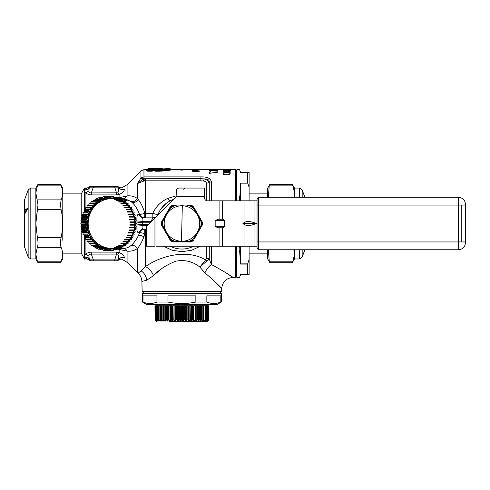<?xml version="1.0" encoding="UTF-8"?>
<svg xmlns="http://www.w3.org/2000/svg" width="490" height="490" viewBox="0 0 490 490"><rect width="100%" height="100%" fill="white"/><g stroke="black" fill="none" stroke-linecap="round" stroke-linejoin="round"><path stroke-width="0.73" d="M84.66 209.677L84.66 192.123L85.915 192.711L88.874 190.953L89.278 187.462C88.414 189.385 86.883 190.243 84.69 190.022L84.66 192.123M118.696 197.715L119.064 197.66L119.064 194.542L117.839 192.846C118.85 190.824 119.033 188.913 118.396 187.119L89.388 187.156L93.388 187.156L93.388 186.225L90.724 186.225A1.421 1.421 0 0 0 89.388 187.156L89.388 187.156C88.494 189.134 86.92 189.985 84.672 189.716L84.69 190.022M89.517 186.892L84.66 189.207L84.672 189.716M84.66 189.207L84.66 187.927L85.915 188.068L85.915 188.797C86.724 187.823 86.724 187.823 85.915 188.797M84.69 191.216L84.709 190.61M88.831 189.949L88.855 189.599M88.855 257.434L88.831 257.079M81.218 226.895L81.218 253.152L84.66 259.106L84.672 257.324C86.92 257.048 88.494 257.899 89.388 259.878L93.388 259.878L93.388 260.809L90.724 260.809A1.421 1.421 0 0 1 89.388 259.878L88.874 256.086L85.915 254.322L85.915 239.696A26.944 25.315 90 0 1 85.431 239.01L85.572 237.822L90.809 237.822A25.811 24.249 90 0 0 91.973 239.524L86.736 239.524A25.811 24.249 90 0 0 87.085 239.99L92.328 239.99A25.811 24.249 90 0 0 93.645 241.552L88.408 241.552A25.811 24.249 90 0 0 88.806 241.974L94.043 241.974A25.811 24.249 90 0 0 95.513 243.383L90.276 243.383A25.811 24.249 90 0 0 90.717 243.763L95.954 243.763A25.811 24.249 90 0 0 97.553 244.994L92.31 244.994A25.811 24.249 90 0 0 92.788 245.325L98.025 245.325A25.811 24.249 90 0 0 99.366 246.164A25.811 24.249 90 0 0 99.733 246.372L94.497 246.372A25.811 24.249 90 0 0 94.999 246.648L100.236 246.648A25.811 24.249 90 0 0 102.043 247.499L96.806 247.499A25.811 24.249 90 0 0 97.326 247.72L102.569 247.72A25.811 24.249 90 0 0 104.444 248.369L99.207 248.369A25.811 24.249 90 0 0 99.752 248.522L104.989 248.522A25.811 24.249 90 0 0 106.924 248.957L101.687 248.957A25.811 24.249 90 0 0 102.239 249.055L107.481 249.055A25.811 24.249 90 0 0 109.442 249.269M84.66 259.106L85.915 258.965L85.915 258.236C86.724 259.21 86.724 259.21 85.915 258.236L84.66 257.832M85.915 258.236L89.517 260.147M84.672 257.324L84.69 257.011C86.883 256.797 88.414 257.648 89.278 259.571L89.278 259.571M124.295 257.942C121.698 256.962 119.731 257.618 118.396 259.914L118.39 259.976C119.725 257.728 121.661 257.115 124.191 258.138C121.685 259.835 121.685 259.835 124.191 258.138L124.295 257.942C124.491 256.025 122.745 254.206 119.064 252.491L116.534 252.117L91.281 252.117C88.672 252.289 86.877 253.024 85.915 254.322L84.66 254.916L84.69 257.011M84.66 254.916L84.66 237.356M115.511 187.064L118.39 187.058C119.725 189.305 121.661 189.918 124.191 188.895C121.685 187.198 121.685 187.198 124.191 188.895L124.295 189.091C124.491 191.008 122.745 192.827 119.064 194.542L116.534 194.916L91.281 194.916C88.672 194.75 86.877 194.016 85.915 192.711L85.915 207.337L86.865 207.337M117.839 192.846L91.281 192.938C89.688 192.931 88.886 192.264 88.874 190.953C88.886 192.27 89.688 192.931 91.281 192.938L91.281 194.916M93.388 186.225L114.433 186.225L116.534 192.938L116.534 194.916M124.344 198.53L127.082 195.902L119.082 197.721M118.078 260.417C119.346 259.326 121.202 258.934 122.181 259.406L127.082 262.291L127.082 251.131C126.218 249.361 124.938 248.424 123.253 248.32C126.095 248.442 128.674 247.511 130.977 245.521C133.488 244.914 135.65 245.907 137.451 248.51L137.451 272.661L138.015 273.187L141.145 270.89L145.475 266.603L145.475 233.755L144.807 233.755L143.931 236.719C142.039 241.748 139.883 245.68 137.451 248.51C134.297 250.653 130.842 251.529 127.082 251.131L118.347 249.269M91.281 252.117L91.281 254.096C89.688 254.108 88.886 254.769 88.874 256.086M119.321 248.301L119.064 252.491L117.839 254.188L116.534 254.096L116.534 252.117M117.759 248.301A25.811 24.249 90 0 1 117.545 248.369L112.302 248.369L113.588 249.269L118.439 249.269L119.505 248.332M122.09 254.059L121.477 253.563M118.39 259.976L117.098 260.809L118.163 260.325M93.388 260.809L114.433 260.809L116.534 254.096L91.281 254.096L93.388 259.878L118.396 259.914C119.033 258.12 118.85 256.209 117.839 254.188M118.396 187.119C119.731 189.416 121.698 190.071 124.295 189.091C121.698 190.071 119.731 189.416 118.396 187.119M114.433 186.225L117.098 186.225L118.39 187.058L117.998 186.549M118.078 186.617C119.346 187.707 121.202 188.099 122.181 187.627L127.082 184.742L127.082 195.902C130.842 195.504 134.297 196.38 137.451 198.524C135.65 201.127 133.488 202.125 130.977 201.513L125.024 198.775M119.315 248.332L123.345 248.32M206.284 258.42L206.284 258.42A5.672 3.773 180 0 1 209.12 258.922L209.12 258.922A5.672 3.773 0 0 0 206.284 258.42L206.284 246.207M204.201 178.899L200.906 178.703L204.201 178.899C206.829 179.806 208.464 181.006 209.12 182.507A5.672 4.373 0 0 1 206.284 183.089L206.284 183.089C206.217 181.943 205.286 181.239 203.491 180.994L204.201 178.899C207.815 178.844 209.506 180.002 209.273 182.36L209.273 182.36A4.257 3.283 0 0 1 211.398 181.919L211.398 181.784M209.273 246.207L209.273 259.118L211.398 264.533C208.654 266.511 206.492 269.292 204.912 272.875L199.859 267.105L205.598 259.908L206.854 260.999L208.942 259.228L206.854 260.999L205.598 259.908L206.272 258.653L208.942 259.228L209.12 258.922L209.12 246.207M202.529 270.639L204.495 272.532M200.974 176.89L200.906 176.89C207.19 176.682 210.688 178.36 211.398 181.919L211.398 200.827M235.531 200.827L235.531 169.632L217.928 169.632M144.366 180.945L143.699 181.067L143.466 178.838A4.257 1.225 -145.7 0 0 140.949 177.968L143.956 176.89L200.906 176.89L200.906 178.703L143.956 178.758L143.956 169.632L146.822 169.632M203.491 180.994L200.906 180.822L200.906 178.703M143.699 181.067L137.451 183.56L143.466 178.838A4.257 1.225 34.3 0 0 140.949 177.968L137.451 183.56L137.451 198.524L138.278 199.602C141.016 203.05 143.196 207.607 144.807 213.279L145.475 213.279L145.475 180.822L144.464 180.926L143.956 178.758L143.466 178.838L143.956 178.758M236.352 275.986L235.531 277.401L235.531 246.207M211.398 246.207L211.398 264.533C229.553 274.216 240.468 282.516 226.907 273.426M205.598 259.908C186.555 248.522 160.12 256.252 145.475 266.603C149.132 268.434 151.808 271.442 153.499 275.625C159.134 269.629 166.582 264.814 175.837 261.176C184.975 259.529 192.987 261.501 199.859 267.105L206.854 260.999M209.273 259.118L208.942 259.228M216.96 283.637C227.342 294.539 219.275 284.825 204.912 272.875M150.804 222.001L152.837 217.848L152.837 213.279C156.022 206.425 161.039 201.451 167.886 198.364L176.167 195.847M154.295 274.896L159.434 270.492M200.373 246.207L191.633 250.268L181.9 251.67L172.168 250.261L163.427 246.207M191.596 247.125L193.593 246.207A25.523 25.523 0 0 1 170.208 246.207L172.131 247.101M145.475 217.848L145.475 213.279L152.837 213.279C155.881 214.369 157.639 214.687 158.123 214.234L158.123 214.24A5.672 5.672 0 0 0 158.123 214.234A5.672 5.672 0 0 1 158.123 214.24L157.688 215.116A5.672 5.672 0 0 0 158.111 214.259L158.086 214.326M165.945 203.595L160.824 209.114M151.392 221.407L142.253 221.358C141.8 219.042 142.265 217.872 143.656 217.848A5.672 5.329 90 0 1 138.707 214.283L139.528 214.283C140.495 216.543 142.143 217.732 144.477 217.848A5.672 0.337 90 0 0 144.807 213.279L144.807 213.279C142.357 214.093 140.599 214.43 139.528 214.283C137.39 208.838 134.848 204.857 131.902 202.339L130.977 201.513M130.977 245.521C133.525 243.591 136.03 240.222 138.48 235.414L139.528 232.75C140.599 232.603 142.357 232.94 144.807 233.755L144.807 233.755A5.672 0.337 -90 0 0 144.477 229.191C142.143 229.308 140.495 230.49 139.528 232.75L138.707 232.75A5.672 5.329 90 0 1 143.656 229.191L146.449 229.191M153.499 275.625L146.761 280.213L141.892 281.432C141.751 278.142 140.459 275.392 138.015 273.187M137.451 183.56L143.154 179.015L143.368 181.122M143.613 293.002L142.155 291.544L221.639 291.544L221.725 288.451C222.527 281.713 226.313 278.032 233.062 277.401L235.531 277.401M173.325 199.473A25.523 25.523 0 0 0 157.86 214.945M183.597 189.207L184.736 188.068A2.836 2.836 0 0 0 184.669 188.068L179.132 188.068A2.836 2.836 0 0 0 176.296 190.831L176.149 196.564M131.902 235.5A24.812 23.318 90 0 1 130.855 237.319M130.53 237.822A24.812 23.318 90 0 1 129.299 239.524M128.919 239.99A24.812 23.318 90 0 1 127.498 241.552M127.063 241.974A24.812 23.318 90 0 1 125.452 243.383M124.883 243.824A24.812 23.318 90 0 1 123.155 244.994M122.188 245.564A24.812 23.318 90 0 1 120.558 246.372M118.85 247.058A24.812 23.318 90 0 1 117.459 247.499M115.493 247.965A24.812 23.318 90 0 1 111.481 248.332A24.812 23.318 90 0 1 88.163 223.52A24.812 23.318 90 0 1 91.017 211.619A24.812 23.318 90 0 1 111.481 198.701A24.812 23.318 90 0 1 115.493 199.075M150.026 222.779L142.284 222.779L142.253 221.358L136.955 220.959C136.673 216.488 137.261 214.259 138.707 214.283M136.955 220.959L136.961 222.117L142.284 222.779L142.284 224.255L136.961 224.922L136.961 222.117M138.707 232.75C137.261 232.775 136.673 230.545 136.955 226.074L142.253 225.676C141.8 227.991 142.265 229.167 143.656 229.191L143.656 229.191M136.955 226.074L136.961 224.922M155.777 217.021L152.837 217.848L143.656 217.848M117.459 199.534A24.812 23.318 90 0 1 118.85 199.975M120.558 200.661A24.812 23.318 90 0 1 122.188 201.476M123.155 202.039A24.812 23.318 90 0 1 124.883 203.215M125.452 203.65A24.812 23.318 90 0 1 127.063 205.059M127.498 205.482A24.812 23.318 90 0 1 128.919 207.043M129.299 207.509A24.812 23.318 90 0 1 130.53 209.212M130.855 209.714A24.812 23.318 90 0 1 131.902 211.533M132.165 212.066A24.812 23.318 90 0 1 133.011 213.989M133.219 214.547A24.812 23.318 90 0 1 133.862 216.549M134.009 217.125A24.812 23.318 90 0 1 134.438 219.183M134.53 219.777A24.812 23.318 90 0 1 134.744 221.866M134.775 222.466A24.812 23.318 90 0 1 134.775 224.567M134.744 225.167A24.812 23.318 90 0 1 134.53 227.256M134.438 227.85A24.812 23.318 90 0 1 134.009 229.908M133.862 230.484A24.812 23.318 90 0 1 133.219 232.487M133.011 233.044A24.812 23.318 90 0 1 132.165 234.967M89.278 187.462L91.109 186.225M118.396 259.914L115.622 259.976M90.595 260.043L89.388 259.878M117.098 260.809L114.433 260.809M84.66 187.927L81.218 193.881L81.218 220.139M81.218 221.474L81.218 222.742M81.218 224.298L81.218 225.559M153.505 170.79L151.974 171.224L152.255 170.134L153.505 170.79L152.261 170.263M153.505 170.667L153.493 170.165L151.214 169.246L153.493 170.159L151.214 169.246L148.488 169.246L147.729 171.224L151.974 171.224M146.198 170.79L147.447 170.134L146.198 170.79L147.729 171.224M151.637 170.257L151.22 169.73L152.255 170.257L151.637 170.257L151.974 170.71L147.729 170.71L147.441 170.263M146.204 170.667L146.21 170.165L148.488 169.246L147.447 169.638L147.447 170.134M152.065 170.067L147.643 170.067L151.22 169.73L151.214 169.246M148.066 170.257L147.643 170.073M148.488 169.246L148.072 169.552M147.417 169.656L146.21 170.159L148.403 169.228L151.931 169.601M147.288 169.957L146.234 170.122M153.468 170.122L152.415 169.957M171.727 169.748L170.526 169.185L159.213 170.171L159.213 170.71C165.007 170.404 168.774 169.895 170.526 169.185L171.727 169.748C169.681 170.434 165.51 170.924 159.213 171.224L155.446 171.224L155.152 170.263L153.915 170.79L155.446 171.224M147.894 169.185L146.216 169.742L147.502 169.154M158.141 169.46L158.638 169.154L156.206 169.246L155.857 170.171L159.213 170.171L159.213 169.73L169.926 168.64L172.204 169.632M155.159 170.263L153.915 170.79M155.783 169.552L153.946 170.122L155.005 169.957M153.915 170.667L153.921 170.165L155.483 169.601L154.528 170.018M151.624 169.179L152.292 169.271M147.141 169.871L146.216 169.742L148.501 168.64L151.208 168.725L151.606 169.191L148.096 169.191M159.213 169.73L155.355 170.067L155.857 170.171L155.446 170.71L159.213 170.71L159.213 171.224M155.783 170.257L155.355 170.073M151.606 169.191L152.2 169.154L151.208 168.664L152.709 168.64M155.159 170.134L155.165 169.632L153.946 170.122M155.691 169.332L153.223 169.638L151.208 168.664M154.858 169.871L153.927 169.742L155.214 169.154M158.117 169.479L159.158 169.032L155.201 169.589M159.158 168.836L157.676 168.725L157.676 169.191L159.158 169.032M157.676 169.191L155.814 169.191M155.171 169.203L156.212 168.664L157.676 168.725M154.191 169.638L154.65 169.111L155.165 169.124L153.927 169.656M154.65 168.64L152.764 168.64L152.764 169.111L156.212 168.664M148.501 168.64L161.963 168.652M166.796 168.701L169.926 168.64M157.707 169.179L158.178 169.185M160.285 169.185L160.242 168.713L162.208 168.64L163.231 169.075L161.865 169.166M155.422 169.087L154.632 169.528M161.461 169.185L160.279 169.228M157.707 169.228L157.057 169.191M160.267 169.424L159.789 169.136L167.219 168.64L161.241 169.491M160.279 169.43L159.262 169.007L161.541 169.197M160.273 169.234L159.262 169.007M159.262 168.811L160.242 168.713M152.2 169.154L153.486 169.656M153.223 169.638L152.764 169.111L151.728 169.332M152.249 169.209L153.486 169.742L152.562 169.871M119.217 198.156L121.728 198.738C125.856 199.846 126.922 199.846 124.907 198.738L116.779 197.727M125.863 199.265L124.907 198.738M127.265 200.741L126.279 199.565L121.728 198.738M122.776 199.975L121.251 198.885M120.516 198.732L119.278 198.499M116.92 198.021L117.484 197.727M125.269 199.001L125.832 199.73L123.419 198.824L120.093 198.346M127.296 200.771L123.995 200.41L123.97 201.476M127.094 200.539L123.988 200.667M121.692 199.608L122.096 200.073M200.796 302.048L206.847 302.048L206.847 295.838L220.806 295.838L220.806 302.048L221.321 302.048L221.321 293.565L142.48 293.565L142.48 302.048L142.994 302.048L142.994 295.838L156.947 295.838L156.947 302.048L167.948 302.048L167.948 295.838L195.853 295.838L195.853 302.048L200.796 302.048M221.321 293.565L220.751 293.002L143.043 293.002L142.48 293.565M142.48 302.048L146.449 304.345L217.352 304.345L221.321 302.048M195.853 302.048C186.549 304.002 177.245 304.002 167.948 302.048M156.947 302.048C152.298 304.002 147.643 304.002 142.994 302.048M206.847 302.048C211.502 304.002 216.151 304.002 220.806 302.048C216.151 304.002 211.502 304.002 206.847 302.048M236.915 246.207L236.915 277.401L239.573 277.401L240.602 274.621L249.11 274.602L249.11 259.412L247.695 263.865L240.602 263.865L239.573 250.457M236.352 246.207L236.352 276.832L236.915 277.401M236.352 200.827L236.352 170.202L236.915 169.632L236.915 200.827M240.602 200.827L240.602 183.168L239.647 200.827L239.573 196.576M247.695 274.621L247.695 263.865M247.695 172.413L240.602 172.413L239.579 169.644L240.602 172.523L249.11 172.431L249.11 187.382L247.695 182.942M247.695 274.51L249.11 274.529M249.11 200.827L249.11 187.382M249.11 246.207L249.11 259.412M240.602 183.168L247.695 183.168L247.695 172.523M239.653 246.207L240.602 264.092L247.695 264.092M240.602 263.865L240.602 246.207M109.931 249.269L99.85 246.164C91.765 241.062 87.557 233.516 87.226 223.52L88.929 214.026L93.792 205.861L101.136 200.177L109.931 197.764M135.656 221.529L135.718 222.754M135.718 224.285L135.656 225.504M135.503 227.029L135.32 228.236M135.013 229.743L134.713 230.9M134.254 232.382L133.85 233.485M133.231 234.924L132.729 235.947M131.951 237.356L131.375 238.269M130.377 239.696L129.807 240.418M128.539 241.858L128.031 242.379M126.451 243.824L126.083 244.124M126.083 202.909L126.451 203.215M128.031 204.655L128.539 205.175M129.807 206.615L130.377 207.337M131.375 208.764L131.951 209.677M132.729 211.086L133.231 212.109M133.85 213.548L134.254 214.651M134.713 216.133L135.013 217.291M135.32 218.803L135.503 220.004M85.572 237.822A25.811 24.249 90 0 1 85.266 237.319L90.503 237.319A25.811 24.249 90 0 1 89.517 235.5L84.28 235.5A25.811 24.249 90 0 1 84.023 234.967L89.26 234.967A25.811 24.249 90 0 1 88.457 233.044L83.22 233.044A25.811 24.249 90 0 1 83.018 232.487L88.255 232.487A25.811 24.249 90 0 1 87.643 230.484L82.406 230.484A25.811 24.249 90 0 1 82.259 229.908L87.496 229.908A25.811 24.249 90 0 1 87.085 227.85L81.848 227.85A25.811 24.249 90 0 1 81.763 227.256L86.999 227.256A25.811 24.249 90 0 1 86.791 225.167L81.554 225.167A25.811 24.249 90 0 1 81.524 224.567L86.761 224.567A25.811 24.249 90 0 1 86.761 222.466L81.524 222.466A25.811 24.249 90 0 1 81.554 221.866L86.791 221.866A25.811 24.249 90 0 1 86.999 219.777L81.763 219.777A25.811 24.249 90 0 1 81.848 219.183L87.085 219.183A25.811 24.249 90 0 1 87.496 217.125L82.259 217.125A25.811 24.249 90 0 1 82.406 216.549L87.643 216.549A25.811 24.249 90 0 1 88.255 214.547L83.018 214.547A25.811 24.249 90 0 1 83.22 213.989L88.457 213.989A25.811 24.249 90 0 1 89.26 212.066L84.023 212.066A25.811 24.249 90 0 1 84.28 211.533L89.517 211.533A25.811 24.249 90 0 1 90.503 209.714L85.266 209.714A25.811 24.249 90 0 1 85.572 209.212L90.809 209.212A25.811 24.249 90 0 1 91.973 207.509L86.736 207.509A25.811 24.249 90 0 1 87.085 207.043L92.328 207.043A25.811 24.249 90 0 1 93.645 205.482L88.408 205.482A25.811 24.249 90 0 1 88.806 205.059L94.043 205.059A25.811 24.249 90 0 1 95.513 203.65L90.276 203.65A25.811 24.249 90 0 1 90.717 203.276L95.954 203.276A25.811 24.249 90 0 1 97.553 202.039L92.31 202.039A25.811 24.249 90 0 1 92.788 201.709L98.025 201.709A25.811 24.249 90 0 1 99.733 200.661L94.497 200.661A25.811 24.249 90 0 1 94.999 200.386L100.236 200.386A25.811 24.249 90 0 1 102.043 199.534L96.806 199.534A25.811 24.249 90 0 1 97.326 199.32L102.569 199.32A25.811 24.249 90 0 1 104.444 198.671L99.207 198.671A25.811 24.249 90 0 1 99.752 198.511L104.989 198.511A25.811 24.249 90 0 1 106.924 198.076L101.687 198.076A25.811 24.249 90 0 1 102.239 197.985L107.481 197.985A25.811 24.249 90 0 1 109.442 197.764M105.742 196.576A26.944 25.315 90 0 1 106.146 196.576A26.944 25.315 90 0 1 106.544 196.576L105.742 196.576L104.768 197.733A25.811 24.249 90 0 0 104.205 197.764L110.201 197.764M104.768 197.733L107.341 197.733M106.747 197.733A25.811 24.249 90 0 1 107.304 197.764L108.394 196.68L113.245 196.68L114.158 197.078M115.315 197.764L115.867 197.078L111.016 197.078L109.827 198.076A25.811 24.249 90 0 0 109.27 197.985L109.938 197.985M109.827 198.076L113.147 198.076M112.302 198.671L117.545 198.671L118.439 197.764L113.588 197.764L112.302 198.671A25.811 24.249 90 0 0 111.763 198.511L112.522 198.511M114.709 199.534L119.946 199.534L120.926 198.732L116.075 198.732L114.709 199.534A25.811 24.249 90 0 0 114.182 199.32L115.077 199.32M119.946 199.534A25.811 24.249 90 0 1 120.932 199.975M117.018 200.661L122.255 200.661L123.302 199.975L118.458 199.975L117.018 200.661A25.811 24.249 90 0 0 116.516 200.386L117.588 200.386M122.255 200.661A25.811 24.249 90 0 1 122.623 200.869A25.811 24.249 90 0 1 123.603 201.476M119.199 202.039L124.436 202.039L125.55 201.476L120.699 201.476L119.199 202.039A25.811 24.249 90 0 0 118.727 201.709L120.068 201.709M124.436 202.039A25.811 24.249 90 0 1 125.967 203.215M121.238 203.65L126.475 203.65L127.633 203.215L122.788 203.215L121.238 203.65A25.811 24.249 90 0 0 120.797 203.276L122.574 203.276M126.475 203.65A25.811 24.249 90 0 1 127.939 205.059L122.702 205.059A25.811 24.249 90 0 1 123.1 205.482L128.343 205.482A25.811 24.249 90 0 1 129.66 207.043L124.423 207.043A25.811 24.249 90 0 1 124.779 207.509L130.015 207.509A25.811 24.249 90 0 1 131.179 209.212L125.942 209.212A25.811 24.249 90 0 1 126.249 209.714L131.485 209.714A25.811 24.249 90 0 1 132.472 211.533L127.235 211.533A25.811 24.249 90 0 1 127.492 212.066L132.729 212.066A25.811 24.249 90 0 1 133.531 213.989L128.294 213.989A25.811 24.249 90 0 1 128.496 214.547L133.733 214.547A25.811 24.249 90 0 1 134.346 216.549L129.109 216.549A25.811 24.249 90 0 1 129.25 217.125L134.493 217.125A25.811 24.249 90 0 1 134.903 219.183L129.666 219.183A25.811 24.249 90 0 1 129.752 219.777L134.989 219.777A25.811 24.249 90 0 1 135.197 221.866L129.96 221.866A25.811 24.249 90 0 1 129.985 222.466L135.228 222.466A25.811 24.249 90 0 1 135.228 224.567L129.985 224.567A25.811 24.249 90 0 1 129.96 225.167L135.197 225.167A25.811 24.249 90 0 1 134.989 227.256L129.752 227.256A25.811 24.249 90 0 1 129.666 227.85L134.903 227.85A25.811 24.249 90 0 1 134.493 229.908L129.25 229.908A25.811 24.249 90 0 1 129.109 230.484L134.346 230.484A25.811 24.249 90 0 1 133.733 232.487L128.496 232.487A25.811 24.249 90 0 1 128.294 233.044L133.531 233.044A25.811 24.249 90 0 1 132.729 234.967L127.492 234.967A25.811 24.249 90 0 1 127.235 235.5L132.472 235.5A25.811 24.249 90 0 1 131.485 237.319L126.249 237.319A25.811 24.249 90 0 1 125.942 237.822L131.179 237.822A25.811 24.249 90 0 1 130.015 239.524L124.779 239.524A25.811 24.249 90 0 1 124.423 239.99L129.66 239.99A25.811 24.249 90 0 1 128.343 241.552L123.1 241.552A25.811 24.249 90 0 1 122.702 241.974L127.939 241.974A25.811 24.249 90 0 1 126.475 243.383L121.238 243.383A25.811 24.249 90 0 1 120.797 243.763L122.574 243.763M125.967 243.824A25.811 24.249 90 0 1 124.436 244.994L119.199 244.994A25.811 24.249 90 0 1 118.727 245.325L120.068 245.325M123.603 245.564A25.811 24.249 90 0 1 122.255 246.372L117.018 246.372A25.811 24.249 90 0 1 116.516 246.648L117.588 246.648M120.932 247.058A25.811 24.249 90 0 1 119.946 247.499L114.709 247.499A25.811 24.249 90 0 1 114.182 247.72L115.077 247.72M112.302 248.369A25.811 24.249 90 0 1 111.763 248.522L112.522 248.522M116.792 249.269L116.651 249.778L115.867 249.955L111.016 249.955L109.827 248.957L113.147 248.957M109.827 248.957A25.811 24.249 90 0 1 109.27 249.055L109.938 249.055M111.444 250.353L106.544 250.457A26.944 25.315 90 0 1 106.146 250.457A26.944 25.315 90 0 1 105.742 250.457L104.768 249.306A25.811 24.249 90 0 1 104.205 249.269L110.201 249.269M114.158 249.955L113.245 250.353L108.394 250.353L107.304 249.269A25.811 24.249 90 0 1 106.747 249.306L107.341 249.306M104.768 249.306L106.747 249.306M98 246.372L98.025 245.325M95.152 247.058L93.835 247.058A26.944 25.315 90 0 1 93.143 246.635L94.974 246.635M105.583 196.772L103.102 196.772A26.944 25.315 90 0 1 103.898 196.68L105.656 196.68M103.102 196.772L102.239 197.985M102.753 197.256L100.493 197.256A26.944 25.315 90 0 1 101.271 197.078L102.882 197.078M100.493 197.256L99.752 198.511M100.034 198.027L97.939 198.027A26.944 25.315 90 0 1 98.704 197.764L100.193 197.764M97.939 198.027L97.326 199.32M97.443 199.081L95.483 199.081A26.944 25.315 90 0 1 96.212 198.732L97.608 198.732M95.483 199.081L94.999 200.386M94.974 200.398L93.143 200.398A26.944 25.315 90 0 1 93.835 199.975L95.152 199.975M93.143 200.398L92.788 201.709M92.402 201.972L90.944 201.972A26.944 25.315 90 0 1 91.587 201.476L92.849 201.476M90.944 201.972L90.717 203.276M94.043 205.059L93.762 203.785L88.91 203.785A26.944 25.315 90 0 1 89.505 203.215L90.724 203.215M88.91 203.785L88.806 205.059M92.328 207.043L91.912 205.806L87.067 205.806A26.944 25.315 90 0 1 87.6 205.175L88.696 205.175M87.067 205.806L87.085 207.043M90.809 209.212L90.283 208.03L85.431 208.03A26.944 25.315 90 0 1 85.897 207.337M85.431 208.03L85.572 209.212M89.517 211.533L88.874 210.418L84.023 210.418A26.944 25.315 90 0 1 84.421 209.677L85.285 209.677M84.023 210.418L84.28 211.533M88.457 213.989L87.704 212.948L82.859 212.948A26.944 25.315 90 0 1 83.184 212.17L84.023 212.066M82.859 212.948L83.22 213.989M87.643 216.549L86.797 215.6L81.946 215.6A26.944 25.315 90 0 1 82.191 214.785L83.018 214.547M81.946 215.6L82.406 216.549M87.085 219.183L86.148 218.332L81.303 218.332A26.944 25.315 90 0 1 81.469 217.499L82.259 217.125M81.303 218.332L81.848 219.183M86.791 221.866L85.775 221.125L80.93 221.125A26.944 25.315 90 0 1 81.009 220.28L81.763 219.777M80.93 221.125L81.554 221.866M86.761 224.567L85.683 223.942L80.832 223.942A26.944 25.315 90 0 1 80.832 223.091L81.524 222.466M80.832 223.942L81.524 224.567M86.999 227.256L85.86 226.754L81.009 226.754A26.944 25.315 90 0 1 80.93 225.908L81.554 225.167M81.009 226.754L81.763 227.256M87.496 229.908L81.469 229.534A26.944 25.315 90 0 1 81.303 228.701L81.848 227.85M81.469 229.534L82.259 229.908M88.255 232.487L82.191 232.248A26.944 25.315 90 0 1 81.946 231.439L82.406 230.484M82.191 232.248L83.018 232.487M89.26 234.967L83.184 234.863A26.944 25.315 90 0 1 82.859 234.085L83.22 233.044M83.184 234.863L84.023 234.967M85.285 237.356L84.421 237.356A26.944 25.315 90 0 1 84.023 236.621L84.28 235.5M88.696 241.858L87.6 241.858A26.944 25.315 90 0 1 87.067 241.227L87.085 239.99M90.724 243.824L89.505 243.824A26.944 25.315 90 0 1 88.91 243.254L88.806 241.974M92.849 245.564L91.587 245.564A26.944 25.315 90 0 1 90.944 245.061L90.717 243.763M93.143 246.635L92.788 245.325M131.485 209.714L126.249 209.714M130.015 207.509L124.779 207.509M128.343 205.482L123.1 205.482M97.608 248.301L96.212 248.301A26.944 25.315 90 0 1 95.483 247.952L94.999 246.648M100.193 249.269L98.704 249.269A26.944 25.315 90 0 1 97.939 249.006L97.326 247.72M102.882 249.955L101.271 249.955A26.944 25.315 90 0 1 100.493 249.778L99.752 248.522M105.656 250.353L103.898 250.353A26.944 25.315 90 0 1 103.102 250.261L102.239 249.055M121.722 247.058L121.655 247.952L120.926 248.301L116.075 248.301L114.709 247.499M123.97 245.564L123.995 246.635L123.302 247.058L118.458 247.058L117.018 246.372M126.046 243.824L126.2 245.061L125.55 245.564L120.699 245.564L119.199 244.994M127.939 241.974L128.227 243.254L127.633 243.824L122.788 243.824L121.238 243.383M129.66 239.99L130.077 241.227L129.538 241.858L123.1 241.552M131.179 237.822L131.706 239.01L131.24 239.696L124.779 239.524M132.472 235.5L133.115 236.621L132.717 237.356L126.249 237.319M135.228 222.466L136.306 223.091A26.944 25.315 90 0 1 136.306 223.942L135.228 224.567M135.197 225.167L136.214 225.908L136.128 226.754L134.989 227.256M134.903 227.85L135.84 228.701L135.675 229.534L134.493 229.908M134.346 230.484L135.191 231.439L134.946 232.248L133.733 232.487M133.531 233.044L134.285 234.085L133.96 234.863L132.729 234.967M132.717 237.356L131.485 237.319M131.24 239.696L130.015 239.524M129.538 241.858L128.343 241.552M127.633 243.824L126.475 243.383M125.55 245.564L124.436 244.994M123.302 247.058L122.255 246.372M120.926 248.301L119.946 247.499M118.439 249.269L117.545 248.369M115.867 249.955L115.315 249.269M113.245 250.353L112.988 249.955M110.544 250.353L111.395 250.457M105.742 250.457L106.544 250.457M103.102 250.261L105.583 250.261M105.111 248.957L104.989 248.522M100.493 249.778L102.753 249.778M102.68 248.369L102.569 247.72M97.939 249.006L100.034 249.006M100.297 247.499L100.236 246.648M95.483 247.952L97.443 247.952M123.302 199.975L123.995 200.398M125.55 201.476L126.2 201.972L126.046 203.215M127.633 203.215L128.227 203.785L127.939 205.059M129.538 205.175L130.077 205.806L129.66 207.043M131.24 207.337L131.706 208.03L131.179 209.212M132.717 209.677L133.115 210.418L132.472 211.533M132.729 212.066L133.96 212.17L134.285 212.948L133.531 213.989M133.733 214.547L134.946 214.785L135.191 215.6L134.346 216.549M134.493 217.125L135.675 217.499L135.84 218.332L134.903 219.183M134.989 219.777L136.128 220.28L136.214 221.125L135.197 221.866M95.801 244.994L95.954 243.763M90.944 245.061L92.402 245.061M93.89 243.383L94.043 241.974M88.91 243.254L93.762 243.254M92.451 241.858L91.912 241.227L92.328 239.99M87.067 241.227L91.912 241.227M86.865 239.696L85.897 239.696M90.748 239.696L90.283 239.01L90.809 237.822M85.431 239.01L90.283 239.01M89.272 237.356L88.874 236.621L89.517 235.5M84.023 236.621L88.874 236.621M88.029 234.863L87.704 234.085L88.457 233.044M82.859 234.085L87.704 234.085M87.042 232.248L86.797 231.439L87.643 230.484M81.946 231.439L86.797 231.439M86.314 229.534L86.148 228.701L87.085 227.85M81.303 228.701L86.148 228.701M85.86 226.754L85.775 225.908L86.791 225.167M80.93 225.908L85.775 225.908M80.832 223.091L85.683 223.091L85.683 223.942M85.683 223.091L86.761 222.466M85.775 221.125L85.86 220.28L86.999 219.777M81.009 220.28L85.86 220.28M86.148 218.332L86.314 217.499L87.496 217.125M81.469 217.499L86.314 217.499M86.797 215.6L87.042 214.785L88.255 214.547M82.191 214.785L87.042 214.785M87.704 212.948L88.029 212.17L89.26 212.066M83.184 212.17L88.029 212.17M88.874 210.418L89.272 209.677M90.283 208.03L90.748 207.337M91.912 205.806L92.451 205.175M95.954 203.276L95.801 202.039M98.025 201.709L98 200.661M100.236 200.386L100.297 199.534M102.569 199.32L102.68 198.671M104.989 198.511L105.111 198.076M110.544 196.68L111.444 196.68M106.544 196.576L111.395 196.576M112.988 197.078L113.245 196.68M115.867 197.078L116.651 197.256L116.792 197.764M118.439 197.764L119.199 198.027L119.321 198.732M120.926 198.732L121.655 199.081L121.722 199.975M168.799 319.939L168.799 305.76L168.064 305.76L168.064 319.939L168.799 319.939L169.914 321.079L170.453 321.079L170.453 305.76L170.551 319.939L171.329 319.939L172.37 321.079L172.933 321.079L172.933 305.76L173.172 319.939L173.981 319.939L174.93 321.079L175.512 321.079L175.512 305.76L175.879 305.76L175.879 319.939L176.712 319.939L177.564 321.079L178.158 321.079L178.158 305.76L178.66 305.76L178.66 319.939L179.505 319.939L180.246 321.079L180.847 321.079L180.847 305.76L181.471 305.76L181.471 319.939L182.323 319.939L182.948 321.079L183.548 321.079L183.548 305.76L184.289 305.76L184.289 319.939L185.14 319.939L185.637 321.079L186.231 321.079L186.231 305.76L187.082 305.76L187.082 319.939L187.915 319.939L188.289 321.079L188.864 321.079L188.864 305.76L189.82 305.76L189.82 319.939L190.628 319.939L190.867 321.079L191.425 321.079L191.425 305.76L192.466 305.76L192.466 319.939L193.244 319.939L193.348 321.079L193.881 321.079L193.881 305.76L195.002 305.76L195.002 319.939L195.737 319.939L195.7 321.079L197.39 319.939L198.076 319.939L197.905 321.079L199.608 319.939L200.239 319.939L199.932 321.079L201.635 319.939L202.205 319.939L201.764 321.079L203.442 319.939L203.944 319.939L203.381 321.079L205.016 319.939L205.439 319.939L204.759 321.079L206.682 319.939L206.1 321.079L207.65 319.939L206.903 321.079L208.336 319.939L207.435 321.079L208.734 319.939L207.686 321.079L208.838 319.939L207.423 321.36L169.663 321.36M195.002 319.939L193.881 321.079M208.838 305.76L208.734 319.939M196.202 321.079L196.202 305.76L198.076 305.76L198.076 319.939M198.37 321.079L198.37 305.76L200.239 305.76L200.239 319.939M200.361 321.079L200.361 305.76L208.734 305.76M202.143 321.079L202.143 320.099M203.705 321.079L203.705 320.423M205.028 321.079L205.028 320.625M206.1 321.079L206.1 320.772M156.377 321.36L156.114 321.042M156.114 321.079L155.061 319.939L156.365 320.968M156.365 321.079L155.459 319.939L156.892 320.883M156.892 321.079L156.145 319.939L157.7 320.772M157.7 321.079L157.119 319.939L158.772 321.079L158.772 320.625M158.772 321.079L158.356 319.939L160.095 321.079L160.095 320.423M160.095 321.079L160.42 321.079L159.856 319.939L161.657 321.079L161.657 320.099M161.657 321.079L162.031 321.079L161.596 319.939L163.44 321.079L163.44 305.76L162.166 305.76L162.166 319.939M163.44 321.079L163.862 321.079L163.556 319.939L164.187 319.939L165.424 321.079L165.424 305.76L164.187 305.76L164.187 319.939M165.424 321.079L165.889 321.079L165.718 319.939L166.41 319.939L167.592 321.079L167.592 305.76L166.41 305.76L166.41 319.939M167.592 321.079L168.095 321.079L168.064 319.939M169.914 321.079L169.914 305.76L168.799 305.76M172.37 321.079L172.37 305.76L171.329 305.76L171.329 319.939M174.93 321.079L174.93 305.76L173.981 305.76L173.981 319.939M177.564 321.079L177.564 305.76L176.712 305.76L176.712 319.939M180.246 321.079L180.246 305.76L179.505 305.76L179.505 319.939L180.246 321.079M182.948 321.079L182.948 305.76L182.323 305.76L182.323 319.939M185.637 321.079L185.637 305.76L185.14 305.76L185.14 319.939L185.637 321.079M188.289 321.079L188.289 305.76L187.915 305.76L187.915 319.939M190.867 321.079L190.867 305.76L190.628 319.939M193.348 321.079L193.348 305.76L193.244 319.939M192.466 319.939L191.425 321.079M189.82 319.939L188.864 321.079M187.082 319.939L186.231 321.079M184.289 319.939L183.548 321.079M181.471 319.939L180.847 321.079M178.66 319.939L178.158 321.079M175.879 319.939L175.512 321.079M173.172 319.939L172.933 321.079M170.551 319.939L170.453 321.079M154.956 305.76L155.061 319.939M155.152 319.939L155.152 305.76L155.459 319.939M155.636 319.939L155.636 305.76L156.145 305.76L156.145 319.939M156.408 319.939L156.408 305.76L157.119 305.76L157.119 319.939M157.462 319.939L157.462 305.76L158.356 305.76L158.356 319.939M157.119 305.76L157.462 305.76M158.785 319.939L158.785 305.76L159.856 305.76L159.856 319.939M158.356 305.76L158.785 305.76M160.353 319.939L160.353 305.76L161.596 305.76L161.596 319.939M159.856 305.76L160.353 305.76M161.596 305.76L162.166 305.76M164.187 305.76L163.556 305.76L163.556 319.939M166.41 305.76L165.718 305.76L165.718 319.939M170.551 305.76L171.329 305.76M173.172 305.76L173.981 305.76M175.879 305.76L176.712 305.76M178.66 305.76L179.505 305.76M181.471 305.76L182.323 305.76M184.289 305.76L185.14 305.76M187.082 305.76L187.915 305.76M189.82 305.76L190.628 305.76M192.466 305.76L193.244 305.76M195.737 319.939L195.737 305.76L195.002 305.76M208.648 319.939L208.648 305.76M208.336 319.939L208.336 305.76M208.158 319.939L208.158 305.76M207.65 319.939L207.65 305.76M207.386 319.939L207.386 305.76M206.682 319.939L206.682 305.76M206.333 319.939L206.333 305.76M205.439 319.939L205.439 305.76M205.016 319.939L205.016 305.76M203.944 319.939L203.944 305.76M203.442 319.939L203.442 305.76M202.205 319.939L202.205 305.76M201.635 319.939L201.635 305.76M199.608 319.939L199.608 305.76M197.39 319.939L197.39 305.76M204.722 198.867L205.175 199.724M205.69 200.239L206.553 200.692M146.449 226.356L154.956 217.848L154.956 246.207L146.449 246.207L146.492 226.313M147.141 225.663L153.235 219.569M257.054 246.207L156.377 246.207M184.736 188.068L204.587 188.068L204.587 196.576L176.229 196.576L154.956 217.848M204.587 196.576L204.587 197.991A2.836 2.836 0 0 0 207.423 200.827L257.054 200.827M244.032 200.827L244.032 222.668C246.268 221.168 249.606 221.168 254.047 222.668L256.405 223.52L254.047 224.371C249.606 225.865 246.268 225.865 244.032 224.371L242.924 223.52L256.405 223.52M461.243 241.95L461.243 205.083M244.032 222.668L242.924 223.52M215.171 226.356L217.928 227.77L223.318 227.77L224.61 226.356L224.61 220.684L223.318 219.263L217.928 219.263L215.171 220.684L215.171 226.356L224.61 226.356M465.5 241.95L465.5 204.373L465.5 242.617L465.5 241.95L458.407 241.95L458.407 205.083L465.5 205.083M257.054 241.95L258.469 241.95L258.469 197.286L257.054 198.701L257.054 248.332L258.469 249.753L458.407 249.753L458.407 241.95L258.469 241.95L258.469 249.753M190.671 241.95L181.496 241.95L190.671 241.95A1.421 1.421 0 0 0 191.321 241.797L190.996 241.166L190.671 241.95A1.421 1.421 0 0 0 191.321 241.797A20.562 20.562 0 0 0 193.017 240.811L192.631 240.216L200.882 225.976A19.141 19.141 0 0 0 200.882 221.057L193.519 208.305L194.316 208.158L193.477 206.707A1.421 1.421 0 0 0 193.017 206.223L192.631 206.817L193.477 206.707L202.248 221.897L197.862 214.302M184.559 205.083L188.344 205.083M169.479 208.158L170.275 208.305L162.913 221.057L162.392 220.439L170.318 206.707A1.421 1.421 0 0 1 170.783 206.223A20.562 20.562 0 0 1 172.792 205.083A20.562 20.562 0 0 0 170.783 206.223L171.163 206.817L170.275 208.305A19.141 19.141 0 0 1 176.737 205.083L191.008 205.083A20.562 20.562 0 0 1 193.017 206.223A20.562 20.562 0 0 0 191.008 205.083M176.737 205.083L182.335 205.083M167.366 211.821L169.032 208.936M181.471 241.711L174.808 241.95L174.538 241.19L172.805 241.166A19.851 19.851 0 0 1 171.163 240.216L170.275 238.728L169.479 238.875L170.318 240.327A1.421 1.421 0 0 0 170.783 240.811L171.163 240.216L170.318 240.327L162.392 226.594L162.913 225.976L162.068 224.463A19.851 19.851 0 0 1 162.068 222.57L161.547 221.897A1.421 1.421 0 0 0 161.363 222.534L162.068 222.57L162.913 221.057A19.141 19.141 0 0 0 162.913 225.976L170.275 238.728A19.141 19.141 0 0 0 174.538 241.19L181.471 241.711L190.996 241.166A19.851 19.851 0 0 0 192.631 240.216A1.421 0.361 30 0 0 193.477 240.327A1.421 1.421 0 0 1 193.017 240.811A20.562 20.562 0 0 1 191.321 241.797M164.462 230.184L162.79 227.287M162.79 219.747L164.462 216.85M161.547 221.897L162.392 220.439L161.547 221.897M174.532 205.083A19.851 19.851 0 0 0 171.163 206.817A1.421 0.361 -150 0 0 170.318 206.707M162.392 226.594L161.547 225.137A1.421 1.421 0 0 1 161.363 224.5L162.068 224.463L161.547 225.137A1.421 1.421 0 0 1 161.363 224.5A20.562 20.562 0 0 1 161.363 222.534A20.562 20.562 0 0 0 161.363 224.5M179.371 241.95L175.659 241.95M174.808 241.95L173.129 241.95A1.421 1.421 0 0 1 172.48 241.797L172.805 241.166L173.129 241.95A1.421 1.421 0 0 1 172.48 241.797A20.562 20.562 0 0 1 170.783 240.811A20.562 20.562 0 0 0 172.48 241.797M188.987 241.95L189.263 241.19A19.141 19.141 0 0 0 193.519 238.728L194.316 238.875L202.248 225.137L201.408 226.594L200.882 225.976L201.727 224.463L202.248 225.137A1.421 1.421 0 0 0 202.437 224.5A20.562 20.562 0 0 0 202.437 222.534A1.421 1.421 0 0 0 202.248 221.897L201.727 222.57L202.437 222.534A20.562 20.562 0 0 1 202.437 224.5L201.727 224.463A19.851 19.851 0 0 0 201.727 222.57L200.882 221.057L201.408 220.439M189.269 205.083A19.851 19.851 0 0 1 192.631 206.817L193.519 208.305A19.141 19.141 0 0 0 187.058 205.083M201.01 227.287L199.332 230.184M197.862 232.732L194.316 238.875M182.317 205.8A17.726 17.726 0 0 0 164.181 223.097A17.726 17.726 0 0 0 181.478 241.239A17.726 17.726 0 0 0 199.62 223.936A17.726 17.726 0 0 0 182.317 205.8A17.726 17.726 0 0 0 164.181 223.097A17.726 17.726 0 0 0 181.478 241.239A17.726 17.726 0 0 0 199.62 223.936A17.726 17.726 0 0 0 182.317 205.8L181.478 241.239M25.498 212.819L25.498 212.25M25.498 210.014L25.498 209.469M25.939 210.406L25.952 209.757L25.345 210.1L25.364 209.542L27.385 208.471L27.379 209.169L25.327 213.162L25.939 210.406M30.815 258.965L35.844 258.965L35.844 188.068L30.815 188.068L28.151 189.93L28.151 257.103L30.815 258.965L30.815 188.068M37.363 261.158C38.208 263.185 38.208 263.197 37.363 261.195L35.844 254.273L37.363 247.352C38.208 245.098 38.208 241.827 37.363 237.546L35.844 223.63L37.981 204.857L35.844 192.876L37.363 185.875C38.208 183.848 38.208 183.836 37.363 185.839M61.103 185.839C60.264 183.836 60.264 183.848 61.103 185.875C63.112 190.543 63.112 195.204 61.103 199.871L60.484 204.857L61.103 209.714C63.112 218.993 63.112 228.273 61.103 237.546C60.264 241.827 60.264 245.098 61.103 247.352C63.112 251.97 63.112 256.582 61.103 261.195C60.264 263.197 60.264 263.185 61.103 261.158M62.787 258.683L60.472 262.695L38 262.695L35.844 258.965M62.787 240.278L62.787 188.35L60.472 184.338L38 184.338L35.844 188.068M37.363 209.487L35.844 223.403M37.363 247.162L35.844 254.163M26.736 209.359L26.184 209.671L26.172 210.921L26.736 209.359M294.49 249.753L294.49 258.965L299.519 258.965L302.183 257.103L302.183 249.753M299.519 197.286L299.519 188.068L294.49 188.068L294.49 197.286M292.965 185.839C292.126 183.836 292.126 183.848 292.965 185.875L294.49 192.876L293.871 197.286M268.33 197.286L269.231 185.875C270.07 183.848 270.07 183.836 269.231 185.839M267.546 197.286L267.546 188.35L269.861 184.338L292.334 184.338L294.49 188.068M293.822 249.753L294.49 254.273L292.965 261.195C292.126 263.197 292.126 263.185 292.965 261.158M269.231 261.158C270.07 263.185 270.07 263.197 269.231 261.195L268.373 249.753M267.546 249.753L267.546 258.683L269.861 262.695L292.334 262.695L294.49 258.965M294.49 254.163L293.871 249.753M217.928 172.057L209.334 173.356L217.928 172.204L217.928 171.218L209.334 170.489L209.334 171.09L210.755 171.194L210.755 172.064L209.334 172.204L209.334 173.203M177.398 169.491L178.342 169.491M181.098 169.583L177.496 169.534L180.651 169.509M182.458 169.522L181.619 169.577M205.616 169.632L202.303 169.632M186.831 169.632L196.221 169.607M190.059 169.632L196.221 169.748M211.558 169.742L209.334 169.565L214.743 169.663L209.334 169.803L209.334 170.153L217.928 170.489L217.928 170.061L213.126 169.932L217.928 169.779L216.703 169.558M215.79 169.503L217.928 169.577M217.928 169.497L209.334 169.565M230.337 169.62L228.254 170.079L223.195 169.62M225.559 169.491L226.999 169.491M196.576 170.569L192.999 170.765L192.503 170.575L193.232 170.446L192.784 170.073L193.532 170.03L195.51 170.446L196.821 170.116L197.194 170.324L196.576 170.71L195.596 170.606M196.576 170.71L197.194 170.324M230.275 172.266L229.075 171.469L228.334 171.469L228.334 171.904L223.195 171.904L223.195 172.266L230.275 172.266M230.337 170.446L225.014 170.888L230.337 171.151L223.195 171.151L223.195 170.82L228.659 170.391L223.195 170.202L230.337 170.202L230.337 170.594L226.619 170.888M230.275 173.779L230.275 173.779C229.896 174.501 228.695 174.82 226.668 174.728C224.641 174.82 223.434 174.501 223.054 173.779C223.446 173.111 224.647 172.829 226.668 172.933C228.683 172.829 229.89 173.111 230.275 173.779L230.275 173.779M223.054 173.779L223.054 173.932C223.434 174.661 224.641 174.979 226.668 174.887C228.695 174.979 229.896 174.661 230.275 173.932M177.496 169.822L182.36 169.767L182.36 170.146L177.496 169.822M181.098 169.595L177.496 169.595L181.098 169.54M192.748 171.555L192.564 170.802L199.179 170.802L199.179 171.555L192.748 171.555M209.273 182.36L209.273 200.827M209.12 182.507L209.12 200.827M206.284 183.089L206.284 200.588M145.475 178.703L145.475 180.822L200.906 180.822M167.886 198.364C169.044 200.092 169.895 200.875 170.434 200.71M146.449 233.755L145.475 233.755L145.475 229.191M138.278 199.602C136.33 202.039 134.205 202.952 131.902 202.339M143.931 236.719C141.481 235.617 139.668 235.182 138.48 235.414M141.145 270.89C144.366 273.059 146.24 276.17 146.761 280.213M141.065 178.244L141.426 178.317M141.726 178.397L143.074 178.972M140.777 178.231L143.154 179.015M140.949 177.968L140.949 170.881L143.956 169.632M152.837 217.848A5.672 5.672 0 0 0 155.777 217.027M147.129 225.676L142.253 225.676L142.284 224.255L148.544 224.255M91.281 192.938L93.388 187.156M152.249 169.632L152.255 170.134M254.047 222.668L254.047 200.827M254.047 246.207L254.047 224.371M244.032 224.371L244.032 246.207M222.393 246.207L222.393 227.77M222.393 219.263L222.393 200.827M219.894 227.77L219.894 246.207M219.894 200.827L219.894 219.263M215.171 220.684L224.61 220.684M257.054 205.083L458.407 205.083L458.407 197.752M24.604 247.352L24.604 199.681L24.5 246.77L28.151 257.103M61.103 261.195L37.363 261.195M37.363 247.352L61.103 247.352M61.103 237.546L37.363 237.546M37.363 209.714L61.103 209.714M61.103 199.871L37.363 199.871M37.363 185.875L61.103 185.875M299.519 249.753L299.519 258.965M299.519 188.068L302.183 189.93L302.183 197.286M269.231 185.875L292.965 185.875M292.965 261.195L269.231 261.195M89.676 186.684L89.676 186.684C89.358 187.278 88.31 187.737 86.522 188.068L85.915 188.068M89.676 260.349L89.676 260.349C89.358 259.755 88.31 259.296 86.522 258.965L85.915 258.965M127.082 184.742L140.949 170.881M127.082 262.291L137.451 272.661M209.334 169.632L202.272 169.632M190.261 169.632L182.458 169.632M177.496 169.632L171.163 169.632M142.155 291.544L141.892 281.432M90.717 260.809L91.103 260.809M81.218 193.881L62.787 193.881M81.218 253.152L62.787 253.152M236.352 171.053L235.531 169.632M220.188 293.002L221.639 291.544M147.368 169.705L146.816 170.018M152.335 169.705L152.886 170.018M164.389 168.977L167.035 168.652M157.192 169.191L158.013 169.215M126.279 199.565L123.143 198.217L118.353 197.709M123.339 199.148L124.527 199.436M236.915 169.632L239.573 169.632M249.11 253.152L267.546 253.152M249.11 193.881L267.546 193.881M106.146 250.457L110.991 250.457M106.146 196.576L110.991 196.576M207.705 305.76L207.705 304.345M156.09 305.76L156.09 304.345M258.469 197.286L458.407 197.286C462.713 197.709 465.077 200.067 465.5 204.373M458.407 249.753C462.713 249.33 465.077 246.966 465.5 242.66M24.604 199.681L28.151 189.93M304.86 249.753L302.183 257.103M304.86 197.286L302.183 189.93M202.29 169.491L190.157 169.491M226.833 169.491L225.725 169.491"/></g></svg>
